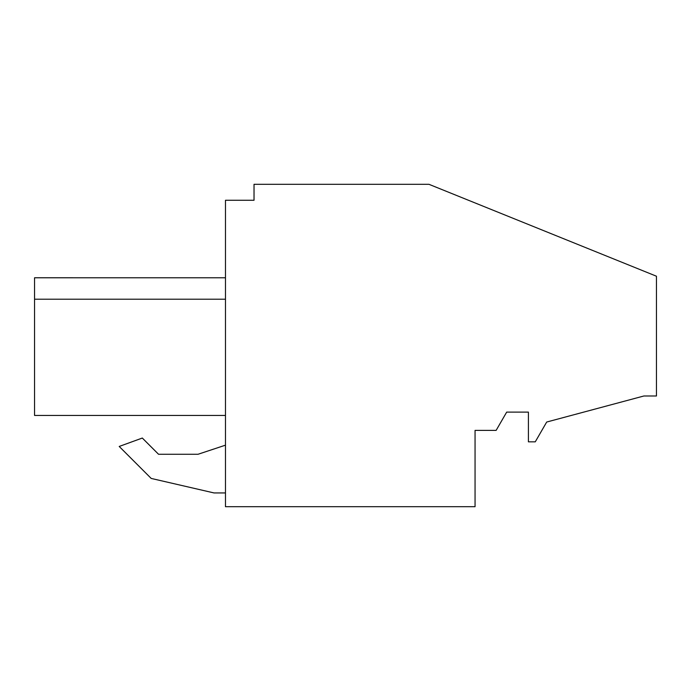 <?xml version="1.0" encoding="UTF-8"?>
<svg xmlns="http://www.w3.org/2000/svg" width="691" height="691" viewBox="0 0 691 691"><rect width="100%" height="100%" fill="white"/><g stroke="black" fill="none" stroke-linecap="round" stroke-linejoin="round"><path stroke-width="1.04" d="M656.45 276.219L656.45 395.995L643.874 395.995L546.693 422.037L535.266 441.834L528.408 441.834L528.408 412.112L506.684 412.112L496.121 430.398L475.054 430.398L475.054 506.702L225.473 506.702L225.473 200.269L254.029 200.269L254.029 184.298L428.938 184.298L656.45 276.219M151.191 478.431L214.037 492.942L225.473 492.942L214.037 492.942L151.191 478.431L119.206 446.455L151.191 478.431M34.55 395.312L34.55 415.446L34.55 409.029L34.55 415.446L34.55 409.029L34.55 415.446L225.473 415.446L34.55 415.446L34.55 277.773L34.55 299.212L225.473 299.212M34.55 277.782L34.55 299.212L34.55 277.773L225.473 277.782L34.55 277.773M193.921 415.446L220.861 415.446M225.473 445.168L198.032 454.272L158.55 454.272L142.32 438.042L119.206 446.455M34.55 302.019L34.55 391.192L34.55 302.019"/></g></svg>
